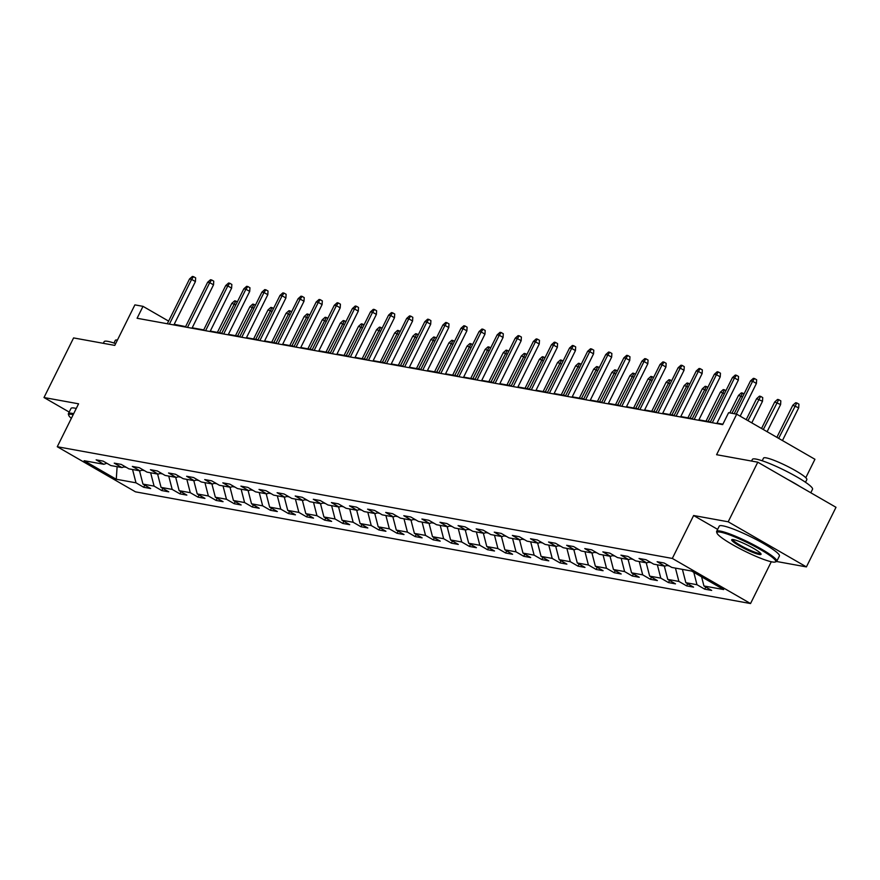 <?xml version="1.0" encoding="UTF-8"?>
<svg xmlns="http://www.w3.org/2000/svg" width="880" height="880" viewBox="0 0 880 880"><rect width="100%" height="100%" fill="white"/><g stroke="black" fill="none" stroke-linecap="round" stroke-linejoin="round"><path stroke-width="1.32" d="M805.794 477.708L814.935 459.283L736.714 414.172L728.596 412.698L722.678 424.622L137.093 318.263L143.011 306.35L134.893 304.876L114.774 345.4L73.59 337.92L44 397.529L69.201 412.071M776.6 561.495L806.41 566.907L836 507.298L757.779 462.187L728.189 521.796L693.627 515.515L672.32 558.437L750.541 603.548L771.287 561.748M672.32 558.437L57.266 446.732L135.487 491.843L750.541 603.548M806.41 566.907L728.189 521.796M116.27 479.248L135.993 482.823L143.704 487.278L150.667 488.543L142.956 484.088L154.088 486.112L161.799 490.567L168.762 491.832L161.051 487.377L172.183 489.401L179.905 493.845L186.857 495.11L179.146 490.666L190.278 492.69L198 497.134L204.952 498.399L197.241 493.955L208.373 495.968L216.095 500.423L223.058 501.688L215.336 497.233L226.479 499.257L234.19 503.712L241.153 504.977L233.431 500.522L244.574 502.546L252.285 507.001L259.248 508.266L251.526 503.811L262.669 505.835L270.38 510.279L277.343 511.544L269.632 507.1L280.764 509.124L288.475 513.568L295.438 514.833L287.727 510.389L298.859 512.402L306.581 516.857L313.533 518.122L305.822 513.667L316.954 515.691L324.676 520.146L331.628 521.411L323.917 516.956L335.049 518.98L342.771 523.435L349.734 524.689L342.012 520.245L353.155 522.269L360.866 526.713L367.829 527.978L360.107 523.534L371.25 525.558L378.961 530.002L385.924 531.267L378.202 526.812L389.345 528.836L397.056 533.291L404.019 534.556L396.308 530.101L407.44 532.125L415.151 536.58L422.114 537.845L414.403 533.39L425.535 535.414L433.257 539.869L440.209 541.123L432.498 536.679L443.63 538.703L451.352 543.147L458.304 544.412L450.593 539.968L461.725 541.992L469.447 546.436L476.41 547.701L468.688 543.246L479.831 545.27L487.542 549.725L494.505 550.99L486.783 546.535L497.926 548.559L505.637 553.014L512.6 554.279L504.878 549.824L516.021 551.848L523.732 556.292L530.695 557.557L522.984 553.113L534.116 555.137L541.827 559.581L548.79 560.846L541.079 556.402L552.211 558.415L559.933 562.87L566.885 564.135L559.174 559.68L570.306 561.704L578.028 566.159L584.991 567.424L577.269 562.969L588.401 564.993L596.123 569.448L603.086 570.713L595.364 566.258L606.507 568.282L614.218 572.726L621.181 573.991L613.459 569.547L624.602 571.571L632.313 576.015L639.276 577.28L631.554 572.836L642.697 574.849L650.408 579.304L657.371 580.569L649.66 576.114L660.792 578.138L668.503 582.593L675.466 583.858L667.755 579.403L678.887 581.427L686.609 585.882L693.561 587.136L685.85 582.692L696.982 584.716L704.704 589.16L711.667 590.425L703.945 585.981L723.668 589.556L691.537 571.032L671.814 567.446L664.092 562.991L657.14 561.726L664.851 566.181L653.719 564.157L645.997 559.713L639.034 558.448L646.756 562.892L635.624 560.868L627.902 556.424L620.939 555.159L628.661 559.603L617.518 557.59L609.807 553.135L602.844 551.87L610.566 556.325L599.423 554.301L591.712 549.846L584.749 548.581L592.46 553.036L581.328 551.012L573.617 546.557L566.654 545.303L574.365 549.747L563.233 547.723L555.511 543.279L548.559 542.014L556.27 546.458L545.138 544.434L537.416 539.99L530.464 538.725L538.175 543.169L527.043 541.156L519.321 536.701L512.358 535.436L520.08 539.891L508.948 537.867L501.226 533.412L494.263 532.147L501.985 536.602L490.842 534.578L483.131 530.123L476.168 528.869L483.89 533.313L472.747 531.289L465.036 526.845L458.073 525.58L465.784 530.024L454.652 528L446.941 523.556L439.978 522.291L447.689 526.746L436.557 524.722L428.835 520.267L421.883 519.002L429.594 523.457L418.462 521.433L410.74 516.978L403.788 515.713L411.499 520.168L400.367 518.144L392.645 513.7L385.682 512.435L393.404 516.879L382.261 514.855L374.55 510.411L367.587 509.146L375.309 513.59L364.166 511.577L356.455 507.122L349.492 505.857L357.214 510.312L346.071 508.288L338.36 503.833L331.397 502.568L339.108 507.023L327.976 504.999L320.265 500.544L313.302 499.279L321.013 503.734L309.881 501.71L302.159 497.266L295.207 496.001L302.918 500.445L291.786 498.421L284.064 493.977L277.112 492.712L284.823 497.156L273.691 495.143L265.969 490.688L259.006 489.423L266.728 493.878L255.585 491.854L247.874 487.399L240.911 486.134L248.633 490.589L237.49 488.565L229.779 484.11L222.816 482.845L230.538 487.3L219.395 485.276L211.684 480.832L204.721 479.567L212.432 484.011L201.3 481.987L193.589 477.543L186.626 476.278L194.337 480.722L183.205 478.709L175.483 474.254L168.531 472.989L176.242 477.444L165.11 475.42L157.388 470.965L150.425 469.7L158.147 474.155L147.015 472.131L139.293 467.676L132.33 466.422L140.052 470.866L128.909 468.842L121.198 464.398L114.235 463.133L121.957 467.577L110.814 465.553L103.103 461.109L96.14 459.844L103.862 464.299L84.139 460.713L116.27 479.248L117.117 466.697M667.81 565.136L664.851 566.181M696.982 584.716L693.792 572.33M685.85 582.692L682.407 569.371M666.798 565.488L669.174 565.928M649.715 561.847L646.756 562.892M678.887 581.427L675.444 568.106M667.755 579.403L664.312 566.082M648.703 562.21L651.079 562.639M631.62 558.558L628.661 559.603M660.792 578.138L657.349 564.817M649.66 576.114L646.217 562.793M630.608 558.921L632.984 559.35M613.514 555.28L610.566 556.325M642.697 574.849L639.254 561.528M631.554 572.836L628.122 559.515M612.513 555.632L614.889 556.061M595.419 551.991L592.46 553.036M624.602 571.571L621.159 558.25M613.459 569.547L610.027 556.226M594.418 552.343L596.794 552.783M577.324 548.702L574.365 549.747M606.507 568.282L603.064 554.961M595.364 566.258L591.921 552.937M576.312 549.065L578.688 549.494M559.229 545.413L556.27 546.458M588.401 564.993L584.969 551.672M577.269 562.969L573.826 549.648M558.217 545.776L560.593 546.205M541.134 542.135L538.175 543.169M570.306 561.704L566.874 548.383M559.174 559.68L555.731 546.359M540.122 542.487L542.498 542.916M523.039 538.846L520.08 539.891M552.211 558.415L548.768 545.094M541.079 556.402L537.636 543.081M522.027 539.198L524.403 539.627M504.944 535.557L501.985 536.602M534.116 555.137L530.673 541.816M522.984 553.113L519.541 539.792M503.932 535.909L506.308 536.349M486.838 532.268L483.89 533.313M516.021 551.848L512.578 538.527M504.878 549.824L501.446 536.503M485.837 532.631L488.213 533.06M468.743 528.979L465.784 530.024M497.926 548.559L494.483 535.238M486.783 546.535L483.351 533.214M467.731 529.342L470.118 529.771M450.648 525.701L447.689 526.746M479.831 545.27L476.388 531.949M468.688 543.246L465.245 529.925M449.636 526.053L452.012 526.482M432.553 522.412L429.594 523.457M461.725 541.992L458.293 528.671M450.593 539.968L447.15 526.647M431.541 522.764L433.917 523.193M414.458 519.123L411.499 520.168M443.63 538.703L440.198 525.382M432.498 536.679L429.055 523.358M413.446 519.475L415.822 519.915M396.363 515.834L393.404 516.879M425.535 535.414L422.092 522.093M414.403 533.39L410.96 520.069M395.351 516.197L397.727 516.626M378.268 512.545L375.309 513.59M407.44 532.125L403.997 518.804M396.308 530.101L392.865 516.78M377.256 512.908L379.632 513.337M360.162 509.267L357.214 510.312M389.345 528.836L385.902 515.515M378.202 526.812L374.77 513.491M359.161 509.619L361.537 510.048M342.067 505.978L339.108 507.023M371.25 525.558L367.807 512.237M360.107 523.534L356.675 510.213M341.055 506.33L343.442 506.759M323.972 502.689L321.013 503.734M353.155 522.269L349.712 508.948M342.012 520.245L338.569 506.924M322.96 503.041L325.336 503.481M305.877 499.4L302.918 500.445M335.049 518.98L331.617 505.659M323.917 516.956L320.474 503.635M304.865 499.763L307.241 500.192M287.782 496.111L284.823 497.156M316.954 515.691L313.522 502.37M305.822 513.667L302.379 500.346M286.77 496.474L289.146 496.903M269.687 492.833L266.728 493.878M298.859 512.402L295.416 499.081M287.727 510.389L284.284 497.068M268.675 493.185L271.051 493.614M251.592 489.544L248.633 490.589M280.764 509.124L277.321 495.803M269.632 507.1L266.189 493.779M250.58 489.896L252.956 490.336M233.486 486.255L230.538 487.3M262.669 505.835L259.226 492.514M251.526 503.811L248.094 490.49M232.485 486.618L234.861 487.047M215.391 482.966L212.432 484.011M244.574 502.546L241.131 489.225M233.431 500.522L229.999 487.201M214.379 483.329L216.755 483.758M197.296 479.677L194.337 480.722M226.479 499.257L223.036 485.936M215.336 497.233L211.893 483.912M196.284 480.04L198.66 480.469M179.201 476.399L176.242 477.444M208.373 495.968L204.941 482.647M197.241 493.955L193.798 480.634M178.189 476.751L180.565 477.18M161.106 473.11L158.147 474.155M190.278 492.69L186.846 479.369M179.146 490.666L175.703 477.345M160.094 473.462L162.47 473.902M143.011 469.821L140.052 470.866M172.183 489.401L168.74 476.08M161.051 487.377L157.608 474.056M141.999 470.184L144.375 470.613M124.916 466.532L121.957 467.577M154.088 486.112L150.645 472.791M142.956 484.088L139.513 470.767M123.904 466.895L126.28 467.324M106.81 463.254L103.862 464.299M135.993 482.823L132.55 469.502M736.714 414.172L716.595 454.707L757.779 462.187M57.266 446.732L78.573 403.81L44 397.529M185.614 326.612L174.185 324.324M168.619 321.112L143.011 306.35M722.898 424.193L716.991 423.126M710.413 421.927L698.896 419.837M692.318 418.638L680.801 416.548M674.223 415.349L662.706 413.259M656.128 412.071L644.611 409.97M638.033 408.782L626.505 406.692M619.927 405.493L608.41 403.403M601.832 402.204L590.315 400.114M583.737 398.915L572.22 396.825M565.642 395.637L554.125 393.536M547.547 392.348L536.03 390.258M529.452 389.059L517.935 386.969M511.357 385.77L499.829 383.68M493.251 382.481L481.734 380.391M475.156 379.203L463.639 377.113M457.061 375.914L445.544 373.824M438.966 372.625L427.449 370.535M420.871 369.336L409.354 367.246M402.776 366.058L391.248 363.957M384.67 362.769L373.153 360.679M366.575 359.48L355.058 357.39M348.48 356.191L336.963 354.101M330.385 352.902L318.868 350.812M312.29 349.624L300.773 347.523M294.195 346.335L282.678 344.245M276.1 343.046L264.572 340.956M257.994 339.757L246.477 337.667M239.899 336.468L228.382 334.378M221.804 333.19L210.287 331.089M203.709 329.901L192.192 327.811M703.945 585.981L701.58 576.818M143.704 487.278L144.771 485.133M161.799 490.567L162.866 488.422M179.905 493.845L180.961 491.711M198 497.134L199.056 495M216.095 500.423L217.151 498.289M234.19 503.712L235.246 501.567M252.285 507.001L253.352 504.856M270.38 510.279L271.447 508.145M288.475 513.568L289.542 511.434M306.581 516.857L307.637 514.723M324.676 520.146L325.732 518.001M342.771 523.435L343.827 521.29M360.866 526.713L361.922 524.579M378.961 530.002L380.028 527.868M397.056 533.291L398.123 531.157M415.151 536.58L416.218 534.435M433.257 539.869L434.313 537.724M451.352 543.147L452.408 541.013M469.447 546.436L470.503 544.302M487.542 549.725L488.609 547.591M505.637 553.014L506.704 550.869M523.732 556.292L524.799 554.158M541.827 559.581L542.894 557.447M559.933 562.87L560.989 560.736M578.028 566.159L579.084 564.014M596.123 569.448L597.179 567.303M614.218 572.726L615.285 570.592M632.313 576.015L633.38 573.881M650.408 579.304L651.475 577.17M668.503 582.593L669.57 580.448M686.609 585.882L687.665 583.737M704.704 589.16L705.76 587.026M693.627 515.515L717.651 529.375M173.877 324.951L195.426 281.556L191.62 279.367L169.389 324.137M189.53 278.982L192.379 276.452L193.534 276.661L191.62 279.367L189.53 278.982L167.299 323.752M193.534 276.661L195.646 277.882L195.426 281.556M235.862 304.876L231.814 303.369L217.404 332.387M231.814 303.369L234.652 300.839L235.818 301.048L219.494 332.761M235.818 301.048L237.325 301.917M73.205 414.612A32.769 4.4 -153.6 0 0 72.336 414.436A32.769 4.4 -153.6 0 0 68.783 415.415A32.769 4.4 -153.6 0 0 71.357 418.352M68.783 415.415L68.42 414.359A33.583 4.51 26.4 0 1 68.409 413.666A33.583 4.51 26.4 0 1 72.061 413.358A33.583 4.51 26.4 0 1 73.656 413.699M103.334 343.321L104.159 341.66A33.583 4.51 26.4 0 1 107.8 341.352A33.583 4.51 26.4 0 1 115.654 343.618M113.971 343.046L115.302 340.362A24.178 3.245 26.4 0 1 117.425 340.054M68.409 413.666L71.016 408.419A33.583 4.51 26.4 0 1 74.668 408.111A33.583 4.51 26.4 0 1 76.263 408.452M720.566 532.169A32.769 4.4 -153.6 0 0 717.013 533.137A32.769 4.4 -153.6 0 0 740.047 548.768A32.769 4.4 -153.6 0 0 772.156 561.924A32.769 4.4 -153.6 0 0 775.181 562.012A32.769 4.4 -153.6 0 0 756.514 547.371A32.769 4.4 -153.6 0 0 720.566 532.169M717.013 533.137L716.65 532.081A33.583 4.51 26.4 0 1 716.639 531.399A33.583 4.51 26.4 0 1 720.291 531.091A33.583 4.51 26.4 0 1 755.172 545.611A33.583 4.51 26.4 0 1 776.787 561.264A33.583 4.51 26.4 0 1 776.248 561.671L775.181 562.012M733.469 539.605A16.39 2.2 26.4 0 1 749.518 546.183A16.39 2.2 26.4 0 1 761.035 553.993A16.39 2.2 26.4 0 1 759.253 554.477A16.39 2.2 26.4 0 1 741.29 546.887A16.39 2.2 26.4 0 1 731.951 539.561A16.39 2.2 26.4 0 1 733.469 539.605M732.732 539.506A15.576 2.09 -153.6 0 0 743.149 546.854A15.576 2.09 -153.6 0 0 758.978 553.399A15.576 2.09 -153.6 0 0 760.606 553.344M751.564 461.054L752.389 459.393A33.583 4.51 26.4 0 1 756.03 459.085A33.583 4.51 26.4 0 1 790.911 473.605A33.583 4.51 26.4 0 1 812.537 489.258L810.799 492.767M762.201 460.768L763.532 458.095A24.178 3.245 26.4 0 1 766.161 457.864A24.178 3.245 26.4 0 1 791.263 468.325A24.178 3.245 26.4 0 1 806.839 479.589L805.508 482.273M716.639 531.399L719.246 526.152A33.583 4.51 26.4 0 1 722.898 525.844A33.583 4.51 26.4 0 1 757.768 540.364A33.583 4.51 26.4 0 1 779.394 556.017L776.787 561.264M787.435 479.292A33.583 4.51 26.4 0 1 799.777 486.409M191.983 328.24L213.521 284.845L209.715 282.645L187.484 327.415M207.625 282.271L210.474 279.741L211.629 279.95L209.715 282.645L207.625 282.271L185.405 327.041M211.629 279.95L213.752 281.171L213.521 284.845M210.078 331.518L231.616 288.134L227.81 285.934L205.59 330.704M225.72 285.56L228.569 283.03L229.735 283.239L227.81 285.934L225.72 285.56L203.5 330.33M229.735 283.239L231.847 284.46L231.616 288.134M253.957 308.165L249.909 306.658L235.499 335.676M249.909 306.658L252.758 304.128L253.913 304.337L237.589 336.05M253.913 304.337L255.42 305.206M272.052 311.454L268.004 309.936L253.594 338.965M268.004 309.936L270.853 307.417L272.008 307.626L255.684 339.339M272.008 307.626L273.515 308.495M228.173 334.807L249.711 291.412L245.905 289.223L223.685 333.993M243.815 288.838L246.664 286.319L247.83 286.528L245.905 289.223L243.815 288.838L221.595 333.619M247.83 286.528L249.942 287.749L249.711 291.412M246.268 338.096L267.806 294.701L264 292.512L241.78 337.282M261.91 292.127L264.759 289.597L265.925 289.817L264 292.512L261.91 292.127L239.69 336.897M265.925 289.817L268.037 291.027L267.806 294.701M264.363 341.385L285.901 297.99L282.095 295.801L259.875 340.571M280.016 295.416L282.854 292.886L284.02 293.095L282.095 295.801L280.016 295.416L257.785 340.186M284.02 293.095L286.132 294.316L285.901 297.99M290.147 314.743L286.099 313.225L271.689 342.243M286.099 313.225L288.948 310.695L290.103 310.915L273.779 342.628M290.103 310.915L291.621 311.784M308.242 318.021L304.194 316.514L289.795 345.532M304.194 316.514L307.043 313.984L308.209 314.193L291.874 345.917M308.209 314.193L309.716 315.073M326.337 321.31L322.289 319.803L307.89 348.821M322.289 319.803L325.138 317.273L326.304 317.482L309.98 349.195M326.304 317.482L327.811 318.351M344.443 324.599L340.384 323.092L325.985 352.11M340.384 323.092L343.233 320.562L344.399 320.771L328.075 352.484M344.399 320.771L345.906 321.64M362.538 327.888L358.49 326.37L344.08 355.388M358.49 326.37L361.339 323.851L362.494 324.06L346.17 355.773M362.494 324.06L364.001 324.929M380.633 331.177L376.585 329.659L362.175 358.677M376.585 329.659L379.434 327.129L380.589 327.349L364.265 359.062M380.589 327.349L382.096 328.218M398.728 334.455L394.68 332.948L380.27 361.966M394.68 332.948L397.529 330.418L398.684 330.627L382.36 362.351M398.684 330.627L400.191 331.496M416.823 337.744L412.775 336.237L398.365 365.255M412.775 336.237L415.624 333.707L416.779 333.916L400.455 365.629M416.779 333.916L418.297 334.785M434.918 341.033L430.87 339.526L416.471 368.544M430.87 339.526L433.719 336.996L434.885 337.205L418.55 368.918M434.885 337.205L436.392 338.074M453.013 344.322L448.965 342.804L434.566 371.822M448.965 342.804L451.814 340.285L452.98 340.494L436.656 372.207M452.98 340.494L454.487 341.363M471.119 347.6L467.06 346.093L452.661 375.111M467.06 346.093L469.909 343.563L471.075 343.783L454.751 375.496M471.075 343.783L472.582 344.652M489.214 350.889L485.166 349.382L470.756 378.4M485.166 349.382L488.015 346.852L489.17 347.061L472.846 378.785M489.17 347.061L490.677 347.93M507.309 354.178L503.261 352.671L488.851 381.689M503.261 352.671L506.11 350.141L507.265 350.35L490.941 382.063M507.265 350.35L508.772 351.219M525.404 357.467L521.356 355.96L506.946 384.978M521.356 355.96L524.205 353.43L525.36 353.639L509.036 385.352M525.36 353.639L526.867 354.508M543.499 360.756L539.451 359.238L525.041 388.256M539.451 359.238L542.3 356.719L543.455 356.928L527.131 388.641M543.455 356.928L544.973 357.797M561.594 364.034L557.546 362.527L543.147 391.545M557.546 362.527L560.395 359.997L561.561 360.206L545.226 391.93M561.561 360.206L563.068 361.086M579.689 367.323L575.641 365.816L561.242 394.834M575.641 365.816L578.49 363.286L579.656 363.495L563.332 395.208M579.656 363.495L581.163 364.364M597.795 370.612L593.736 369.105L579.337 398.123M593.736 369.105L596.585 366.575L597.751 366.784L581.427 398.497M597.751 366.784L599.258 367.653M615.89 373.901L611.842 372.383L597.432 401.412M611.842 372.383L614.691 369.864L615.846 370.073L599.522 401.786M615.846 370.073L617.353 370.942M282.458 344.674L303.996 301.279L300.201 299.079L277.97 343.849M298.111 298.705L300.96 296.175L302.115 296.384L300.201 299.079L298.111 298.705L275.88 343.475M302.115 296.384L304.227 297.605L303.996 301.279M300.553 347.952L322.102 304.568L318.296 302.368L296.065 347.138M316.206 301.994L319.055 299.464L320.21 299.673L318.296 302.368L316.206 301.994L293.975 346.764M320.21 299.673L322.322 300.894L322.102 304.568M318.659 351.241L340.197 307.846L336.391 305.657L314.16 350.427M334.301 305.272L337.15 302.753L338.305 302.962L336.391 305.657L334.301 305.272L312.081 350.053M338.305 302.962L340.428 304.183L340.197 307.846M336.754 354.53L358.292 311.135L354.486 308.946L332.266 353.716M352.396 308.561L355.245 306.031L356.411 306.251L354.486 308.946L352.396 308.561L330.176 353.331M356.411 306.251L358.523 307.461L358.292 311.135M354.849 357.819L376.387 314.424L372.581 312.224L350.361 357.005M370.491 311.85L373.34 309.32L374.506 309.529L372.581 312.224L370.491 311.85L348.271 356.62M374.506 309.529L376.618 310.75L376.387 314.424M372.944 361.097L394.482 317.713L390.676 315.513L368.456 360.283M388.586 315.139L391.435 312.609L392.601 312.818L390.676 315.513L388.586 315.139L366.366 359.909M392.601 312.818L394.713 314.039L394.482 317.713M391.039 364.386L412.577 321.002L408.771 318.802L386.551 363.572M406.692 318.428L409.541 315.898L410.696 316.107L408.771 318.802L406.692 318.428L384.461 363.198M410.696 316.107L412.808 317.328L412.577 321.002M409.134 367.675L430.672 324.28L426.877 322.091L404.646 366.861M424.787 321.706L427.636 319.187L428.791 319.396L426.877 322.091L424.787 321.706L402.556 366.476M428.791 319.396L430.903 320.617L430.672 324.28M427.229 370.964L448.778 327.569L444.972 325.38L422.741 370.15M442.882 324.995L445.731 322.465L446.886 322.685L444.972 325.38L442.882 324.995L420.651 369.765M446.886 322.685L448.998 323.895L448.778 327.569M445.335 374.253L466.873 330.858L463.067 328.658L440.836 373.439M460.977 328.284L463.826 325.754L464.981 325.963L463.067 328.658L460.977 328.284L438.757 373.054M464.981 325.963L467.104 327.184L466.873 330.858M463.43 377.531L484.968 334.147L481.162 331.947L458.942 376.717M479.072 331.573L481.921 329.043L483.087 329.252L481.162 331.947L479.072 331.573L456.852 376.343M483.087 329.252L485.199 330.473L484.968 334.147M481.525 380.82L503.063 337.436L499.257 335.236L477.037 380.006M497.167 334.862L500.016 332.332L501.182 332.541L499.257 335.236L497.167 334.862L474.947 379.632M501.182 332.541L503.294 333.762L503.063 337.436M499.62 384.109L521.158 340.714L517.352 338.525L495.132 383.295M515.262 338.14L518.111 335.621L519.277 335.83L517.352 338.525L515.262 338.14L493.042 382.91M519.277 335.83L521.389 337.051L521.158 340.714M517.715 387.398L539.253 344.003L535.447 341.814L513.227 386.584M533.368 341.429L536.217 338.899L537.372 339.108L535.447 341.814L533.368 341.429L511.137 386.199M537.372 339.108L539.484 340.329L539.253 344.003M535.81 390.687L557.359 347.292L553.553 345.092L531.322 389.862M551.463 344.718L554.312 342.188L555.467 342.397L553.553 345.092L551.463 344.718L529.232 389.488M555.467 342.397L557.579 343.618L557.359 347.292M553.905 393.965L575.454 350.581L571.648 348.381L549.417 393.151M569.558 348.007L572.407 345.477L573.562 345.686L571.648 348.381L569.558 348.007L547.327 392.777M573.562 345.686L575.674 346.907L575.454 350.581M572.011 397.254L593.549 353.859L589.743 351.67L567.512 396.44M587.653 351.285L590.502 348.766L591.657 348.975L589.743 351.67L587.653 351.285L565.433 396.066M591.657 348.975L593.78 350.196L593.549 353.859M590.106 400.543L611.644 357.148L607.838 354.959L585.618 399.729M605.748 354.574L608.597 352.044L609.763 352.264L607.838 354.959L605.748 354.574L583.528 399.344M609.763 352.264L611.875 353.474L611.644 357.148M608.201 403.832L629.739 360.437L625.933 358.248L603.713 403.018M623.843 357.863L626.692 355.333L627.858 355.542L625.933 358.248L623.843 357.863L601.623 402.633M627.858 355.542L629.97 356.763L629.739 360.437M626.296 407.121L647.834 363.726L644.028 361.526L621.808 406.296M641.938 361.152L644.787 358.622L645.953 358.831L644.028 361.526L641.938 361.152L619.718 405.922M645.953 358.831L648.065 360.052L647.834 363.726M644.391 410.399L665.929 367.015L662.123 364.815L639.903 409.585M660.044 364.441L662.893 361.911L664.048 362.12L662.123 364.815L660.044 364.441L637.813 409.211M664.048 362.12L666.16 363.341L665.929 367.015M662.486 413.688L684.035 370.293L680.229 368.104L657.998 412.874M678.139 367.719L680.988 365.2L682.143 365.409L680.229 368.104L678.139 367.719L655.908 412.5M682.143 365.409L684.255 366.63L684.035 370.293M680.581 416.977L702.13 373.582L698.324 371.393L676.093 416.163M696.234 371.008L699.083 368.478L700.238 368.698L698.324 371.393L696.234 371.008L674.003 415.778M700.238 368.698L702.35 369.908L702.13 373.582M698.687 420.266L720.225 376.871L716.419 374.671L694.188 419.452M714.329 374.297L717.178 371.767L718.333 371.976L716.419 374.671L714.329 374.297L692.109 419.067M718.333 371.976L720.456 373.197L720.225 376.871M716.782 423.555L738.32 380.16L734.514 377.96L712.294 422.73M732.424 377.586L735.273 375.056L736.439 375.265L734.514 377.96L732.424 377.586L710.204 422.356M736.439 375.265L738.551 376.486L738.32 380.16M633.985 377.19L629.937 375.672L615.527 404.69M629.937 375.672L632.786 373.153L633.941 373.362L617.617 405.075M633.941 373.362L635.448 374.231M652.08 380.468L648.032 378.961L633.622 407.979M648.032 378.961L650.881 376.431L652.036 376.64L635.712 408.364M652.036 376.64L653.543 377.52M670.175 383.757L666.127 382.25L651.728 411.268M666.127 382.25L668.976 379.72L670.131 379.929L653.807 411.642M670.131 379.929L671.649 380.798M688.27 387.046L684.222 385.539L669.823 414.557M684.222 385.539L687.071 383.009L688.237 383.218L671.902 414.931M688.237 383.218L689.744 384.087M706.365 390.335L702.317 388.817L687.918 417.846M702.317 388.817L705.166 386.298L706.332 386.507L690.008 418.22M706.332 386.507L707.839 387.376M724.471 393.624L720.412 392.106L706.013 421.124M720.412 392.106L723.261 389.576L724.427 389.796L708.103 421.509M724.427 389.796L725.934 390.665M742.566 396.902L738.518 395.395L729.817 412.918M738.518 395.395L741.367 392.865L742.522 393.074L731.907 413.303M742.522 393.074L744.029 393.943M756.613 398.684L759.462 396.154L760.617 396.363L762.729 397.584L762.509 401.258L756.613 398.684L746.207 419.65M760.617 396.363L747.978 420.662M762.509 401.258L751.784 422.862M774.708 401.973L777.557 399.443L778.712 399.652L780.835 400.873L780.604 404.547L774.708 401.973L761.541 428.494M778.712 399.652L763.312 429.506M780.604 404.547L767.118 431.706M740.168 416.163L756.415 383.449L752.609 381.249L736.307 414.095M750.519 380.875L753.368 378.345L754.534 378.554L752.609 381.249L750.519 380.875L734.217 413.721M754.534 378.554L756.646 379.775L756.415 383.449M792.803 405.251L795.652 402.732L796.807 402.941L798.93 404.162L798.699 407.825L792.803 405.251L776.875 437.338M796.807 402.941L778.646 438.361M798.699 407.825L782.452 440.55"/></g></svg>

